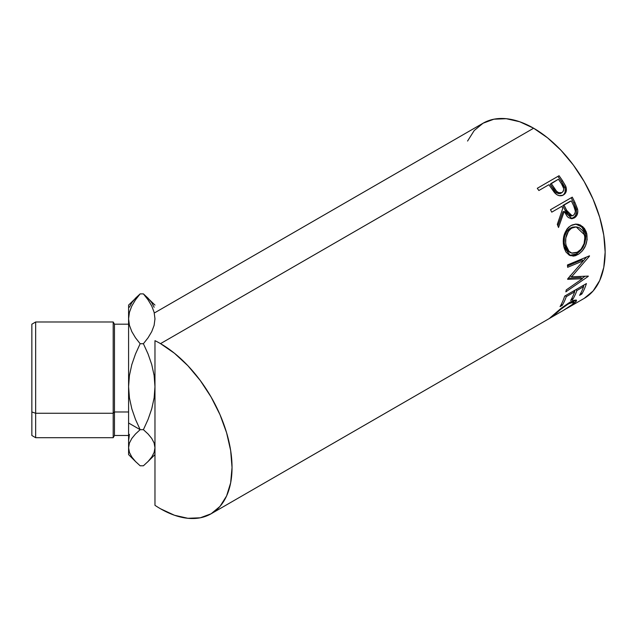 <?xml version="1.0" encoding="UTF-8"?>
<svg xmlns="http://www.w3.org/2000/svg" width="637" height="637" viewBox="0 0 637 637"><rect width="100%" height="100%" fill="white"/><g stroke="black" fill="none" stroke-linecap="round" stroke-linejoin="round"><path stroke-width="0.96" d="M129.446 397.998L128.586 386.699L128.586 423L140.148 429.672L135.498 419.441L131.843 408.906L129.446 397.998L128.586 386.699L129.415 375.575L131.803 364.627L135.49 353.981L140.148 343.725L143.405 343.725L148.063 353.957L151.717 364.491L154.114 375.408L154.974 386.699L154.138 397.822L151.757 408.771L148.071 419.417L143.405 429.672L148.063 433.98L151.717 438.407L154.114 442.986L154.974 447.731L154.138 452.405L151.757 457.008L148.071 461.483L143.405 465.79L140.148 465.79L135.498 461.491L131.843 457.063L129.446 452.477L128.586 447.731L129.415 443.065L131.803 438.463L135.49 433.988L140.148 429.672L143.405 429.672L140.148 429.672L135.498 419.441L131.843 408.906L129.446 397.998M35.656 413.246L35.656 321.988L35.656 413.246L113.195 413.246L114.469 411.972L114.469 324.185L114.469 411.972L128.586 411.972L114.469 411.972L114.469 435.493L114.469 411.972L113.195 413.246L113.195 321.988L113.195 413.246L35.656 413.246L35.656 437.699L35.656 413.246L31.85 411.972L35.656 413.246M31.85 324.185L31.85 411.972L31.85 324.209L35.656 321.988L113.195 321.988L114.469 324.185L128.586 324.185M154.974 505.324L154.974 423L154.974 505.324A101.132 58.389 60 0 0 160.524 508.78L174.474 515.253L187.891 518.295L200.257 517.801L211.094 513.788L219.988 506.415L226.597 495.952L230.666 482.814L232.035 467.494L230.666 450.59L226.597 432.754L219.988 414.663L211.094 397.01L200.257 380.488L187.891 365.718L174.474 353.272L160.524 343.63A101.132 58.389 60 0 0 154.974 340.676L154.974 423L154.974 340.676A101.132 58.389 60 0 1 160.524 343.63L533.639 128.22L547.589 137.855L561.006 150.3L573.364 165.071L584.201 181.601L593.095 199.246L599.704 217.336L603.772 235.18L605.15 252.077L603.772 267.397L599.704 280.535L593.095 290.998L584.201 298.379A101.132 58.389 -120 0 0 599.704 217.336A101.132 58.389 -120 0 0 533.639 128.22L160.524 343.63A101.132 58.389 60 0 1 226.597 432.754A101.132 58.389 60 0 1 211.094 513.788A101.132 58.389 60 0 1 160.524 508.78A101.132 58.389 60 0 1 154.974 505.324L154.974 471.643M563.976 194.213L565.059 192.255L565.218 188.656L561.508 181.489A98.934 57.123 -120 0 0 558.155 176.68A98.934 57.123 60 0 1 561.508 181.489L562.471 180.637A101.132 58.389 -120 0 0 559.047 175.724L537.286 188.289L559.047 175.724A101.132 58.389 60 0 1 562.471 180.637L565.608 185.948L566.436 189.213L565.712 192.677L562.901 195.24L559.031 195.655L556.754 194.619L554.11 192.111L550.153 186.522A101.132 58.389 -120 0 0 548.911 184.722L538.87 190.519A101.132 58.389 -120 0 0 537.286 188.289A101.132 58.389 -120 0 1 538.87 190.519L548.911 184.722A101.132 58.389 -120 0 1 550.153 186.522L554.755 192.876C557.598 195.846 560.48 196.546 563.411 194.97C566.213 193.226 567.049 190.471 565.919 186.713L562.471 180.637L561.508 181.489L564.876 187.437L565.919 186.713L564.876 187.437C565.959 191.124 565.107 193.839 562.296 195.583L563.212 194.954M550.503 209.708L572.265 197.144A101.132 58.389 60 0 1 575.004 202.63L577.687 209.756L577.807 211.779L576.772 215.489L574.327 217.926L571.365 218.698L568.395 217.543L567.121 216.317L564.239 211.428L558.522 227.489A101.132 58.389 -120 0 0 557.295 224.375L562.789 208.363A101.132 58.389 -120 0 0 561.802 206.356L551.753 212.161A101.132 58.389 -120 0 0 550.503 209.708A101.132 58.389 -120 0 1 551.753 212.161L561.802 206.356A101.132 58.389 -120 0 1 562.789 208.363L557.295 224.375A101.132 58.389 -120 0 1 558.522 227.489L564.239 211.428L572.058 218.682L574.327 217.926C577.202 216.078 578.277 213.132 577.56 209.095L575.004 202.63L573.77 203.004L576.262 209.326L577.56 209.095L576.262 209.326C576.939 213.299 575.848 216.198 572.981 218.037L574.327 217.926L571.357 218.698L574.733 216.596L575.959 214.494L576.485 211.962L575.983 208.339L573.77 203.004L575.004 202.63A101.132 58.389 -120 0 0 572.265 197.144L550.503 209.708M586.319 232.051L587.163 239.568L585.514 245.723L582.242 251.002L579.065 253.868L575.665 255.636L573.396 256.114L569.247 255.166L565.935 251.989L564.278 248.303L563.379 243.915L563.235 240.794L564.278 234.583L566.882 229.201L568.745 227.13L572.034 224.996L575.649 224.113L578.093 224.288L580.434 225.06L584.384 228.357L586.319 232.051M582.337 278.719L567.663 279.332A101.132 58.389 -120 0 0 567.694 278.847L583.46 260.724L567.639 267.309A101.132 58.389 -120 0 0 567.463 264.952L589.464 255.827A101.132 58.389 60 0 1 589.48 256.162L571.588 276.816L588.285 276.092A101.132 58.389 60 0 1 588.23 276.386L565.839 291.85A101.132 58.389 -120 0 0 566.277 289.891L582.337 278.719L580.809 277.517L568.244 278.234L580.809 277.517L582.337 278.719L566.277 289.891A101.132 58.389 -120 0 1 565.839 291.85L588.23 276.386L587.903 276.116L588.23 276.386A101.132 58.389 -120 0 0 588.285 276.092L571.588 276.816L570.035 275.797L571.588 276.816L589.48 256.162L589.114 255.97L589.48 256.162A101.132 58.389 -120 0 0 589.464 255.827L567.463 264.952A101.132 58.389 -120 0 1 567.639 267.309L583.46 260.724L567.694 278.847A101.132 58.389 -120 0 1 567.663 279.332L582.337 278.719M564.661 296.133L586.422 283.569A101.132 58.389 60 0 1 581.82 294.031L579.582 295.321A101.132 58.389 -120 0 0 583.588 286.658L576.891 290.528A101.132 58.389 60 0 1 572.886 299.191L570.656 300.473A101.132 58.389 -120 0 0 574.662 291.81L566.293 296.643A101.132 58.389 60 0 1 562.288 305.306L560.05 306.596A101.132 58.389 -120 0 0 564.661 296.133A101.132 58.389 -120 0 1 560.05 306.596L562.288 305.306A101.132 58.389 -120 0 0 566.293 296.643L574.662 291.81L573.722 290.902L574.662 291.81A101.132 58.389 -120 0 1 570.656 300.473L572.886 299.191A101.132 58.389 -120 0 0 576.891 290.528L583.588 286.658L582.648 285.75L583.588 286.658A101.132 58.389 -120 0 1 579.582 295.321L581.82 294.031L580.888 292.956L581.82 294.031A101.132 58.389 -120 0 0 586.422 283.569L564.661 296.133M549.142 318.611L552.335 316.78L553.879 315.164L553.593 314.734L553.879 315.164C557.709 311.525 562.622 307.735 568.618 303.801L568.196 303.26L568.618 303.801L573.993 302.026L572.376 304.454L563.49 310.338L570.744 305.76L573.348 303.515L574.041 302.44L573.762 301.882L571.883 302.193L567.663 304.367L560.417 309.606L552.335 316.78L549.182 318.596L561.754 307.83L569.749 302.328L573.762 300.377L576.135 300.027L576.445 301.094L572.528 304.805L564.422 309.781M566.906 308.364L584.201 298.379M551.586 316.501L552.048 316.947L563.506 310.33M154.138 307.273L151.757 302.679L148.071 298.204L143.405 293.888L148.047 299.804L151.741 305.991L154.13 312.329L154.974 318.811L154.122 325.324L151.733 331.646L148.055 337.793L143.405 343.725L140.148 343.725L135.498 337.785L131.827 331.646L129.43 325.316L128.586 318.811L129.422 312.353L131.819 305.991L135.514 299.804L140.148 293.888L143.405 293.888L148.047 299.804L151.741 305.991L154.13 312.329L154.974 318.811L154.122 325.324L151.733 331.646L148.055 337.793L143.405 343.725L148.063 353.957L151.717 364.491L154.114 375.408L154.974 386.699L154.138 397.822L151.757 408.771L148.071 419.417L143.405 429.672L148.063 433.98L151.717 438.407L154.114 442.986L154.974 447.731L154.138 452.405L151.757 457.008L148.071 461.483L143.405 465.79L140.148 465.79L135.498 461.491L131.843 457.063L129.446 452.477L128.586 447.731L128.586 305.147M154.974 305.091L143.405 293.888L140.148 293.888L135.498 298.188L131.843 302.615L129.446 307.201M129.43 434.37L128.586 440.876M128.586 454.539L128.586 447.731L129.415 443.065L131.803 438.463L135.49 433.988L140.148 429.672L128.586 423L128.586 454.595L136.143 462.144M128.586 357.691L128.586 359.913M154.974 312.632L483.069 123.212A101.132 58.389 -120 0 1 533.639 128.22L519.688 121.747L506.272 118.705L493.906 119.199L483.069 123.212L474.175 130.585L467.566 141.048M154.974 433.2L154.966 419.417M154.974 471.579L154.974 454.595L147.418 462.144M574.534 303.236L574.033 302.479L574.534 303.236L576.509 300.266L569.749 302.328L560.592 308.754L550.846 317.138M571.684 302.161L571.158 302.639M575.952 289.612L576.891 290.528L575.952 289.612M575.036 290.146A98.934 57.123 60 0 1 574.455 291.619A98.934 57.123 -120 0 0 575.036 290.146M571.962 298.108L572.886 299.191L571.962 298.108M565.353 295.735L566.293 296.643L565.353 295.735M561.356 304.231L562.288 305.306L561.356 304.231M583.97 284.986A98.934 57.123 60 0 1 583.388 286.459A98.934 57.123 -120 0 0 583.97 284.986M581.907 259.904L583.46 260.724L581.907 259.904L567.543 265.94L581.907 259.904M585.037 276.307L581.963 278.425L585.037 276.307M586.51 257.061L583.42 260.7L586.51 257.061M577.934 254.585L576.397 253.964L569.613 255.357L571.875 255.517L576.397 253.964L577.934 254.585C585.092 249.792 588.023 242.753 586.725 233.453L582.799 226.645L576.294 224.097L570.895 225.578C564.414 230.49 562.081 237.593 563.896 246.885L570.41 255.7L577.934 254.585M575.649 224.113L581.685 226.788L585.244 233.15L586.725 233.453L585.244 233.15C586.51 242.243 583.556 249.178 576.397 253.964L580.705 250.405L583.994 245.181L585.658 239.13L585.706 236.072L584.846 231.78L582.935 228.173L579.017 224.98L575.474 224.105M570.577 252.69L567.495 250.874L565.314 247.395L564.215 242.832L564.382 237.776M564.963 235.364L567.081 231L568.61 229.32L572.257 227.202L575.37 226.891M576.222 226.923L570.354 228.054C565.091 232.059 563.18 237.776 564.621 245.189L566.102 245.5C564.613 237.935 566.5 232.139 571.763 228.094L576.222 226.923L584.519 234.87C585.618 242.426 583.317 248.191 577.624 252.172L571.612 253.072L570.011 252.531L564.621 245.189L566.102 245.5L569 251.328L572.098 253.215L576.692 252.658L581.087 249.226L584.081 243.637L584.885 237.298L583.763 232.624L582.64 230.666L579.511 227.847L576.78 226.971L573.666 227.25L570.863 228.675L568.499 231.056L565.815 237.991L565.68 243.087L566.349 246.431M562.981 211.763L564.239 211.428L562.981 211.763L557.861 225.801L562.981 211.763M571.166 197.781A98.934 57.123 60 0 1 573.77 203.004A98.934 57.123 -120 0 0 571.166 197.781M562.829 205.512L570.083 201.324L562.829 205.512L565.178 210.465L562.829 205.512L564.032 205.074L562.829 205.512M569.9 215.983L567.862 214.916L565.178 210.465L570.784 215.999L572.137 215.816L566.428 210.138L565.178 210.465L566.428 210.138L564.032 205.074L571.285 200.886L564.032 205.074L568.339 213.706L571.214 215.8L573.34 215.402L572.145 215.816M571.508 215.816L570.983 215.967M573.778 206.054A101.132 58.389 -120 0 0 571.285 200.886A101.132 58.389 -120 0 1 573.778 206.054C575.975 209.82 575.824 212.933 573.34 215.402L574.869 213.682L575.37 211.15L573.778 206.054M558.76 193.704L555.488 191.912L550.225 184.34L553.107 188.719C555.074 192.621 557.686 194.126 560.934 193.25L559.899 193.648M560.934 193.25L562.017 192.589C558.737 193.425 556.101 191.864 554.102 187.907L553.107 188.719L554.102 187.907L551.148 183.432L550.225 184.34L558.402 179.244L551.148 183.432L556.523 191.18L558.633 192.724L562.017 192.589L560.934 193.25M561.531 183.886A101.132 58.389 -120 0 0 558.402 179.244A101.132 58.389 -120 0 1 561.531 183.886C564.231 187.31 564.39 190.208 562.017 192.589L563.442 190.957L563.745 188.592L561.531 183.886M31.85 435.477L31.85 411.972L31.85 435.493L35.656 437.699L113.195 437.699L113.195 413.246L113.195 437.699L114.469 435.493L128.586 435.493M31.85 344.418L31.85 349.984M135.514 299.804L140.148 293.888L128.586 305.091L128.586 318.811L129.422 312.353L131.819 305.991M128.586 318.811L128.586 386.699L129.415 375.575L131.803 364.627L135.49 353.981L140.148 343.725L135.498 337.785L131.827 331.646L129.43 325.316L128.586 318.811M211.094 513.788L549.237 318.572M572.711 300.306L573.993 302.026"/></g></svg>
